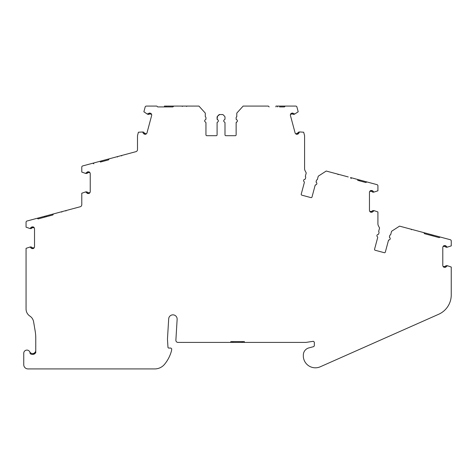 <?xml version="1.0" encoding="UTF-8"?>
<svg xmlns="http://www.w3.org/2000/svg" width="475" height="475" viewBox="0 0 475 475"><rect width="100%" height="100%" fill="white"/><g stroke="black" fill="none" stroke-linecap="round" stroke-linejoin="round"><path stroke-width="0.71" d="M268.327 106.079L269.171 106.923L268.327 106.079L243.147 106.079L250.551 106.079L243.147 106.079L236.793 113.103L236.793 116.654A1.271 1.271 0 0 0 236.134 117.77L236.134 118.952A0.849 0.849 0 0 0 236.645 119.724A1.271 1.271 0 0 1 236.645 122.051A0.849 0.849 0 0 0 236.134 122.829L236.134 134.852A0.849 0.849 0 0 1 235.285 135.702L225.839 135.702A0.849 0.849 0 0 1 224.996 134.852L224.996 122.829A0.849 0.849 0 0 0 224.485 122.051A1.271 1.271 0 0 1 224.485 119.724A0.849 0.849 0 0 0 224.996 118.952L224.996 117.183A1.271 1.271 0 0 0 224.622 116.286L222.876 114.54L219.207 114.54L217.467 116.286A1.271 1.271 0 0 0 217.093 117.183L217.093 118.952A0.849 0.849 0 0 0 217.598 119.724A1.271 1.271 0 0 1 217.598 122.051A0.849 0.849 0 0 0 217.093 122.829L217.093 134.852A0.849 0.849 0 0 1 216.244 135.702L206.797 135.702A0.849 0.849 0 0 1 205.948 134.852L205.948 122.829A0.849 0.849 0 0 0 205.443 122.051A1.271 1.271 0 0 1 205.443 119.724A0.849 0.849 0 0 0 205.948 118.952L205.948 117.77A1.271 1.271 0 0 0 205.295 116.654L205.295 113.103L198.936 106.079L173.761 106.079L172.912 106.923L157.682 106.923L156.833 106.079L157.682 106.923M348.252 176.938L326.224 171.036L333.373 172.953L326.224 171.036L318.268 176.183L317.348 179.609A1.271 1.271 0 0 0 316.421 180.518L316.118 181.658A0.849 0.849 0 0 0 316.409 182.537A1.271 1.271 0 0 1 315.804 184.781A0.849 0.849 0 0 0 315.115 185.404L312.004 197.018A0.849 0.849 0 0 1 310.965 197.618L301.839 195.172A0.849 0.849 0 0 1 301.239 194.132L304.35 182.519A0.849 0.849 0 0 0 304.059 181.64A1.271 1.271 0 0 1 304.665 179.39A0.849 0.849 0 0 0 305.354 178.772L305.662 177.632A1.271 1.271 0 0 0 305.312 176.385L306.233 172.959L304.956 170.46A4.233 4.233 0 0 1 304.588 168.726L304.588 135.82A1.271 1.271 0 0 0 304.546 135.494L303.668 132.216L299.458 131.925L299.03 132.911M443.282 237.844L399.546 226.13L406.701 228.042L399.546 226.13L391.59 231.272L390.676 234.703A1.271 1.271 0 0 0 389.749 235.606L389.447 236.746A0.849 0.849 0 0 0 389.732 237.625A1.271 1.271 0 0 1 389.132 239.875A0.849 0.849 0 0 0 388.437 240.493L385.326 252.106A0.849 0.849 0 0 1 384.293 252.706L375.167 250.26A0.849 0.849 0 0 1 374.567 249.221L377.678 237.607A0.849 0.849 0 0 0 377.387 236.728A1.271 1.271 0 0 1 377.993 234.478A0.849 0.849 0 0 0 378.682 233.86L378.991 232.72A1.271 1.271 0 0 0 378.64 231.479L379.561 228.047L378.284 225.542A4.233 4.233 0 0 1 377.916 223.814L377.916 211.951L373.92 210.579L373.439 211.268M34.865 353.721L33.933 354.196A4.02 4.02 0 0 1 30.085 353.548A3.177 3.177 0 0 0 27.063 350.093A3.177 3.177 0 0 0 23.75 353.263L23.75 364.693A4.233 4.233 0 0 0 27.983 368.921L154.761 368.921A12.694 12.694 0 0 0 164.558 364.301A35.548 35.548 0 0 0 171.552 350.55L171.73 348.905L170.887 348.062L168.815 348.062A0.849 0.849 0 0 1 167.972 347.267L167.497 339.678A8.461 8.461 0 0 1 167.491 338.639L168.69 318.826A4.233 4.233 0 0 1 173.042 314.848A4.233 4.233 0 0 1 177.133 319.337L175.881 340.177A2.114 2.114 0 0 0 177.988 342.422L230.814 342.422L230.814 341.578L244.352 341.578L244.352 342.422L305.556 342.422A4.233 4.233 0 0 0 306.185 342.374L313.369 341.299L314.337 342.137L314.337 345.794L313.714 346.613L308.839 347.914A7.422 7.422 0 0 0 303.335 355.086L303.335 356.357A7.422 7.422 0 0 0 303.406 357.384A12.107 12.107 0 0 0 320.304 366.771L438.662 314.272A21.155 21.155 0 0 0 451.244 294.939L451.244 267.039L447.248 265.668L446.672 266.511L446.993 265.668L446.358 265.668A1.098 1.098 0 0 0 445.378 266.279A0.422 0.422 0 0 1 444.998 266.517L443.139 266.517M86.48 192.708L85.773 191.864L81.783 193.236L81.783 204.713A2.114 2.114 0 0 1 80.216 206.756L53.443 213.928L52.844 214.967L38.131 218.91L37.602 218.607M30.637 227.703L31.178 227.561L30.062 228.552L26.06 227.175L26.06 222.241A1.271 1.271 0 0 1 27.004 221.012L36.7 218.417M92.809 163.222L93.842 163.816L92.809 163.222L82.715 165.923A1.271 1.271 0 0 0 81.777 167.152L81.777 172.081L85.773 173.458L86.355 172.615M298.383 133.707L298.817 132.97L296.994 134.336A2.114 2.114 0 0 1 295.064 132.774L290.462 115.609A2.114 2.114 0 0 1 291.353 113.288L293.912 113.478L294.447 114.214L293.835 114.38A1.098 1.098 0 0 1 292.725 114.042A0.422 0.422 0 0 0 292.297 113.911L290.498 114.392M350.544 177.555L351.138 178.588L350.544 177.555L357.901 179.526L357.681 180.346L365.857 182.531L366.89 181.937L365.857 182.531M423.866 232.643L424.466 233.682L423.866 232.643M389.631 236.045L389.429 237.108M389.417 236.966L390.147 238.224M316.303 180.975L316.101 182.02M316.089 181.872L316.819 183.13M191.3 106.079L188.676 106.079L191.3 106.079M149.215 113.139L148.473 113.561L150.729 113.288A2.114 2.114 0 0 1 151.62 115.609L147.024 132.774A2.114 2.114 0 0 1 145.089 134.336L142.969 132.893L142.874 131.991L143.492 132.157A1.098 1.098 0 0 1 144.281 133A0.422 0.422 0 0 0 144.59 133.327L146.383 133.808M31.558 227.103L31.178 227.561L33.06 226.854A2.114 2.114 0 0 1 34.521 228.867L34.521 246.638A2.114 2.114 0 0 1 33.06 248.645L30.637 247.802L30.317 246.953L26.066 248.33L26.066 309.017A8.461 8.461 0 0 0 29.889 316.095A8.461 8.461 0 0 1 33.594 321.765L35.174 331.099A42.317 42.317 0 0 1 35.762 338.147L35.762 352.872L33.648 354.285L33.648 353.4C35.079 352.711 35.785 351.714 35.762 350.407L35.661 351.203M440.218 237.025L439.179 237.625L440.218 237.025L450.312 239.727A1.271 1.271 0 0 1 451.25 240.956L451.25 245.884L446.993 247.261L446.672 246.418L444.25 245.569A2.114 2.114 0 0 0 442.789 247.582L442.789 265.347A2.114 2.114 0 0 0 444.25 267.36L446.672 266.511M439.179 237.625L424.466 233.682L431.009 235.434L431.229 234.614M366.89 181.937L376.984 184.638A1.271 1.271 0 0 1 377.922 185.868L377.922 190.796L373.671 192.173L373.344 191.33L370.922 190.481A2.114 2.114 0 0 0 369.461 192.494L369.461 210.259A2.114 2.114 0 0 0 370.922 212.272L373.344 211.422M298.817 132.97L299.113 132.893M285.249 106.079L284.406 106.923L285.249 106.079L295.699 106.079A1.271 1.271 0 0 1 296.923 107.018L298.199 111.779L294.447 114.214M284.406 106.923L279.508 106.923M156.833 106.079L146.389 106.079A1.271 1.271 0 0 0 145.16 107.018L143.883 111.779L147.393 114.148L148.17 113.478M89.739 164.041L135.927 151.667A2.114 2.114 0 0 0 137.495 149.619L137.495 135.82A1.271 1.271 0 0 1 137.542 135.494L138.415 132.216L142.874 131.991M112.219 158.021L109.155 158.84L108.555 159.873L100.385 162.064L100.166 161.251M87.275 172.015L86.664 172.615L88.778 171.766A2.114 2.114 0 0 1 90.238 173.779L90.238 191.544A2.114 2.114 0 0 1 88.778 193.557L86.355 192.708L86.028 191.864L86.664 191.864A1.098 1.098 0 0 1 87.649 192.476A0.422 0.422 0 0 0 88.029 192.708L89.888 192.708M37.092 218.31L53.443 213.928M65.871 211.001L66.179 210.514L71.22 209.166M28.678 220.566L31.985 219.682M44.448 216.339L44.668 217.158L38.131 218.91M52.844 214.967L53.057 214.593M114.267 157.468L115.081 157.249M121.588 155.907L121.897 155.426L126.938 154.072M84.39 165.472L83.576 165.692M108.555 159.873L109.155 158.84M173.761 106.079L164.451 106.079L164.451 106.923M175.946 106.079L176.932 106.079M195.736 106.079L198.936 106.079M148.123 106.079L147.28 106.079M182.364 106.465L181.943 106.079C180.607 106.079 180.607 106.079 181.943 106.079C180.607 106.079 180.607 106.079 181.943 106.079L179.051 106.079M288.426 106.079L275.939 106.079L275.939 106.923M290.54 106.079L289.697 106.079M252.878 106.079L250.266 106.079M369.96 182.756L357.901 179.526M372.002 183.303L371.183 183.083M345.432 176.183L344.613 175.964L345.432 176.183M335.623 173.559L332.761 172.787M344.613 175.964L333.581 173.007M362.882 181.735L359.314 180.779L359.533 179.966M445.33 238.397L444.511 238.177M418.76 231.277L417.941 231.058L418.76 231.277M408.951 228.647L406.089 227.881M417.941 231.058L406.909 228.101M436.204 236.829L432.642 235.873L432.862 235.054M230.814 342.422L244.352 342.422M29.759 351.832A3.177 3.177 0 0 0 33.648 353.4L34.515 352.925M34.604 352.86L35.441 351.803M446.993 247.261L446.358 247.261A1.098 1.098 0 0 1 445.378 246.65A0.422 0.422 0 0 0 444.998 246.412L443.139 246.412M390.676 234.703L390.207 234.923M390.088 235.03L389.749 235.6M389.132 239.875L388.437 240.493M385.326 252.106A0.849 0.849 0 0 1 384.293 252.706M375.167 250.26A0.849 0.849 0 0 1 374.537 249.44M378.64 231.479A1.271 1.271 0 0 1 379.032 232.394M369.811 211.422L371.67 211.422A0.422 0.422 0 0 0 372.05 211.191A1.098 1.098 0 0 1 373.035 210.579L373.671 210.579M373.671 192.173L373.035 192.173A1.098 1.098 0 0 1 372.05 191.562A0.422 0.422 0 0 0 371.67 191.324L369.811 191.324M317.348 179.609L316.884 179.835M316.76 179.936L316.421 180.512M315.804 184.781L315.115 185.404M312.004 197.018A0.849 0.849 0 0 1 310.965 197.618L301.839 195.172A0.849 0.849 0 0 1 301.209 194.352M305.312 176.385A1.271 1.271 0 0 1 305.704 177.306M295.705 133.808L297.498 133.327A0.422 0.422 0 0 0 297.801 133A1.098 1.098 0 0 1 298.597 132.157L299.208 131.991M236.787 116.66L236.402 116.992M236.312 117.123L236.134 117.77M237.197 120.193L236.176 119.213M237.334 121.309L236.134 122.829M224.996 118.952L224.996 117.183M219.628 114.54L217.378 116.375M217.467 116.286L217.128 119.201M217.093 118.952L218.156 120.193M217.093 122.829L217.366 122.2M151.584 114.392L149.791 113.911A0.422 0.422 0 0 0 149.364 114.042A1.098 1.098 0 0 1 148.253 114.38L147.642 114.214M89.888 172.609L88.029 172.609A0.422 0.422 0 0 0 87.649 172.847A1.098 1.098 0 0 1 86.664 173.458L86.028 173.458M34.17 227.703L32.312 227.703A0.422 0.422 0 0 0 31.932 227.935A1.098 1.098 0 0 1 30.952 228.552L30.317 228.552M30.637 247.802L30.317 246.953L30.952 246.953A1.098 1.098 0 0 1 31.932 247.564A0.422 0.422 0 0 0 32.312 247.802L34.17 247.802M32.312 248.645L31.736 248.508M31.641 248.455L31.178 247.938M31.641 227.044L32.312 226.854M88.029 193.557L87.448 193.414M87.358 193.367L86.889 192.85M87.358 171.956L88.029 171.766M144.37 134.146L143.842 133.861M143.771 133.784L143.45 133.166M149.31 113.103L150.011 113.092M292.077 113.092L292.671 113.08M292.772 113.103L293.36 113.483M298.318 133.784L297.718 134.146M371.67 190.481L372.252 190.618M372.341 190.671L372.81 191.188M372.341 212.082L371.337 212.272M372.81 211.565L372.424 212.022M444.998 245.569L445.574 245.712M445.669 245.759L446.132 246.276M446.132 266.653L445.752 267.11M445.669 267.17L444.998 267.36M61.851 212.076L61.346 211.814C60.052 212.159 60.052 212.159 61.346 211.814L59.06 212.426M117.568 156.987L117.058 156.72C115.769 157.071 115.769 157.071 117.058 156.72L114.778 157.332M186.527 106.465L186.948 106.079L191.639 106.079M338.111 174.622A0.422 0.422 0 0 0 337.802 174.141L338.111 174.622A0.422 0.422 0 0 0 337.802 174.141L337.98 174.479M342.641 175.435C343.93 175.786 343.93 175.786 342.641 175.435L344.921 176.047M411.439 229.71A0.422 0.422 0 0 0 411.13 229.229L411.439 229.71A0.422 0.422 0 0 0 411.13 229.229L411.303 229.567M415.963 230.529C417.258 230.874 417.258 230.874 415.963 230.529L418.249 231.141M66.179 210.514C67.474 210.17 67.474 210.17 66.179 210.514A0.422 0.422 0 0 1 66.179 210.514L66.007 210.858M61.346 211.814L61.667 212.016M121.897 155.426C123.185 155.082 123.185 155.082 121.897 155.426A0.422 0.422 0 0 1 121.897 155.426L121.719 155.764M117.058 156.72L117.378 156.928M186.948 106.079C188.284 106.079 188.284 106.079 186.948 106.079C188.284 106.079 188.284 106.079 186.948 106.079L186.693 106.358M46.301 216.719L46.087 215.899M102.018 161.631L101.798 160.811M166.143 106.079L166.143 106.923M277.632 106.079L277.632 106.923M242.238 342.422L242.238 341.578M232.928 342.422L232.928 341.578"/></g></svg>

